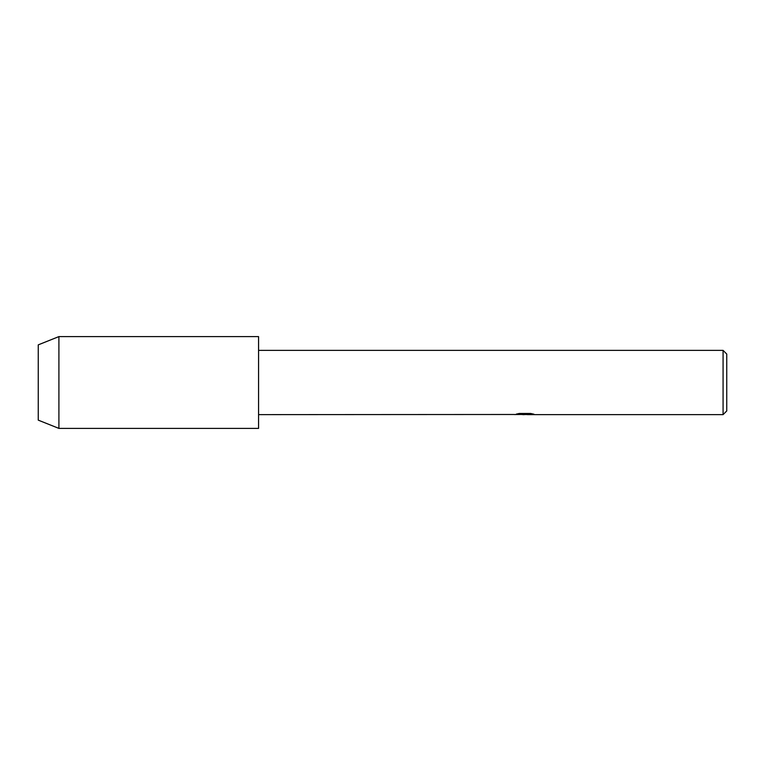 <?xml version="1.0" encoding="UTF-8"?>
<svg xmlns="http://www.w3.org/2000/svg" width="765" height="765" viewBox="0 0 765 765"><rect width="100%" height="100%" fill="white"/><g stroke="black" fill="none" stroke-linecap="round" stroke-linejoin="round"><path stroke-width="1.15" d="M525.058 414.534L521.768 414.534M524.331 414.63L522.964 414.63M723.078 414.63L723.078 350.37L726.75 354.042L726.75 410.958L723.078 414.63L527.391 414.63L533.492 414.095M258.57 350.37L723.078 350.37M514.692 414.487L258.57 414.63M514.692 414.573L525.488 414.133L516.241 414.133L519.253 413.463L530.661 413.463L533.97 414.219L527.286 414.611M516.318 414.534L524.78 414.42M516.595 414.047L525.488 414.133M58.905 428.4L38.25 420.138L38.25 344.862L58.905 336.6L258.57 336.6L258.57 428.4L58.905 428.4L58.905 336.6M524.417 414.534L527.286 414.534"/></g></svg>
